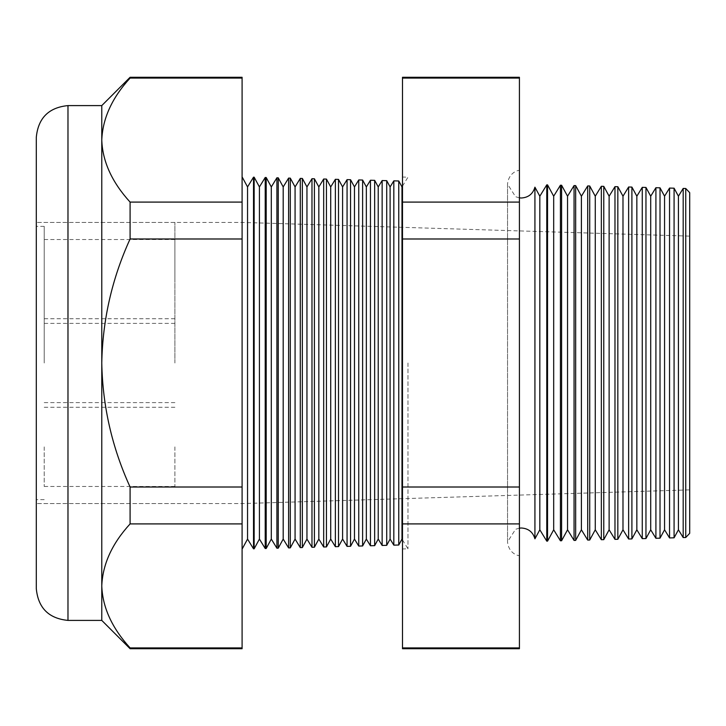 <?xml version="1.0" encoding="UTF-8"?>
<svg xmlns="http://www.w3.org/2000/svg" width="726" height="726" viewBox="0 0 726 726"><rect width="100%" height="100%" fill="white"/><g stroke="black" fill="none" stroke-linecap="round" stroke-linejoin="round"><path stroke-width="0.54" stroke-dasharray="3.63 2.72" d="M44.222 279.12L44.222 239.516L44.222 279.12M174.902 279.12L174.902 239.516L174.902 279.12M44.222 446.88L44.222 486.484L44.222 446.88M174.902 446.88L174.902 486.484L174.902 446.88M44.222 363L44.222 226.376L44.222 363M174.902 363L174.902 222.419L174.902 363M36.3 137.278L36.3 588.722M534.926 538.828L534.926 187.172M519.417 363L519.417 555.572L519.417 363M678.429 529.798L678.429 196.201M683.184 188.433L683.184 537.567M674.082 537.812L674.082 188.188M664.562 529.798L664.562 196.201M669.544 188.07L669.544 537.93M660.016 538.175L660.016 187.825M650.705 529.798L650.705 196.201M655.905 187.716L655.905 538.284M645.958 538.547L645.958 187.453M636.847 529.798L636.847 196.201M642.265 187.362L642.265 538.638M631.901 538.91L631.901 187.09M622.99 529.798L622.99 196.201M628.625 186.999L628.625 539.001M617.835 539.282L617.835 186.718M609.123 529.798L609.123 196.201M614.976 186.646L614.976 539.354M603.778 539.645L603.778 186.355M595.266 529.798L595.266 196.201M601.337 186.292L601.337 539.708M589.721 540.017L589.721 185.983M581.408 529.798L581.408 196.201M587.697 185.929L587.697 540.071M575.664 540.389L575.664 185.611M567.541 529.798L567.541 196.201M574.057 185.575L574.057 540.425M561.597 540.752L561.597 185.248M553.684 529.798L553.684 196.201M560.418 185.212L560.418 540.788M547.54 541.124L547.54 184.876M539.826 529.798L539.826 196.201M546.778 184.858L546.778 541.142M402.494 363L402.494 177.035L402.494 363M407.967 363L407.967 548.82L407.967 363M401.986 539.073L401.986 186.927M398.765 545.017L398.765 180.983M390.107 539.073L390.107 186.927M393.828 180.856L393.828 545.144M386.713 545.335L386.713 180.665M378.228 539.073L378.228 186.927M382.139 180.547L382.139 545.453M374.661 545.653L374.661 180.347M366.349 539.073L366.349 186.927M370.451 180.239L370.451 545.761M362.61 545.961L362.61 180.039M354.469 539.073L354.469 186.927M358.753 179.939L358.753 546.061M350.558 546.279L350.558 179.721M342.59 539.073L342.59 186.927M347.064 179.631L347.064 546.369M338.507 546.596L338.507 179.404M330.711 539.073L330.711 186.927M335.367 179.322L335.367 546.678M326.455 546.914L326.455 179.086M318.832 539.073L318.832 186.927M323.678 179.013L323.678 546.987M314.403 547.222L314.403 178.778M306.953 539.073L306.953 186.927M311.98 178.714L311.98 547.286M302.352 547.54L302.352 178.46M295.074 539.073L295.074 186.927M300.292 178.405L300.292 547.595M290.3 547.858L290.3 178.142M283.194 539.073L283.194 186.927M288.603 178.097L288.603 547.903M278.249 548.175L278.249 177.825M271.306 539.073L271.306 186.927M276.905 177.788L276.905 548.212M266.197 548.493L266.197 177.507M259.427 539.073L259.427 186.927M265.217 177.489L265.217 548.511M254.145 548.802L254.145 177.198M247.548 539.073L247.548 186.927M253.519 548.82L253.519 177.18M242.094 363L242.094 549.119L242.094 363M689.7 533.329L689.7 192.671M685.743 188.497L685.743 537.503M242.094 648.717L242.094 487.01L130.09 487.01C112.04 447.497 102.602 406.161 101.776 363L101.776 105.597M242.094 487.01L242.094 202.091L130.09 202.091C112.085 182.444 102.647 161.78 101.776 140.082C102.547 118.628 111.986 97.965 130.09 78.081L130.09 77.283M242.094 202.091L242.094 78.081L130.09 78.081M242.094 238.99L130.09 238.99L130.09 202.091M242.094 647.919L130.09 647.919C112.085 628.28 102.647 607.608 101.776 585.918L101.776 363C102.611 319.785 112.049 278.448 130.09 238.99M242.094 523.909L130.09 523.909L130.09 487.01M101.776 620.403L101.776 585.918C102.547 564.456 111.986 543.792 130.09 523.909M130.09 648.717L130.09 647.919M242.094 78.081L242.094 77.283M519.417 648.717L519.417 77.283M36.3 363L36.3 222.419L36.3 363M402.494 77.283L402.494 648.717M519.417 78.081L402.494 78.081M519.417 647.919L402.494 647.919M519.417 523.909L402.494 523.909M519.417 487.01L402.494 487.01M519.417 238.99L402.494 238.99M519.417 202.091L402.494 202.091M67.981 620.403L67.981 105.597M174.902 318.714L44.222 318.714M174.902 486.484L44.222 486.484M174.902 402.603L44.222 402.603M44.222 499.624L36.3 499.624M174.902 222.419L36.3 222.419L242.094 222.419L689.7 236.122M174.902 503.581L36.3 503.581L242.094 503.581L689.7 489.878M44.222 226.376L36.3 226.376M174.902 323.397L44.222 323.397M174.902 407.286L44.222 407.286M174.902 239.516L44.222 239.516M519.417 528.138L515.56 529.29L507.538 541.859L507.538 363L507.538 541.859C508.563 552.867 517.284 555.771 519.417 555.572M402.494 539.89L407.967 548.82L402.494 548.965M402.494 186.11L407.967 177.18L402.494 177.035M519.417 197.862L515.56 196.71L507.538 184.141L507.538 363L507.538 184.141C508.563 173.133 517.284 170.229 519.417 170.429"/><path stroke-width="1.09" d="M534.926 538.828L539.826 529.798L539.826 196.201L534.926 187.172L534.926 538.828C532.938 532.067 528.428 528.464 521.404 528.002L519.417 528.138M685.743 537.503L685.743 188.497L689.7 192.671L689.7 533.329L685.743 537.503L683.184 537.567L683.184 188.433L678.429 196.201L678.429 529.798L674.082 537.812L669.544 537.93L669.544 188.07L664.562 196.201L664.562 529.798L660.016 538.175L655.905 538.284L655.905 187.716L650.705 196.201L650.705 529.798L645.958 538.547L642.265 538.638L642.265 187.362L636.847 196.201L636.847 529.798L631.901 538.91L628.625 539.001L628.625 186.999L622.99 196.201L622.99 529.798L617.835 539.282L614.976 539.354L614.976 186.646L609.123 196.201L609.123 529.798L603.778 539.645L601.337 539.708L601.337 186.292L595.266 196.201L595.266 529.798L589.721 540.017L587.697 540.071L587.697 185.929L581.408 196.201L581.408 529.798L575.664 540.389L574.057 540.425L574.057 185.575L567.541 196.201L567.541 529.798L561.597 540.752L560.418 540.788L560.418 185.212L553.684 196.201L553.684 529.798L547.54 541.124L546.778 541.142L546.778 184.858L539.826 196.201M678.429 196.201L674.082 188.188L674.082 537.812M664.562 196.201L660.016 187.825L660.016 538.175M650.705 196.201L645.958 187.453L645.958 538.547M636.847 196.201L631.901 187.09L631.901 538.91M622.99 196.201L617.835 186.718L617.835 539.282M609.123 196.201L603.778 186.355L603.778 539.645M595.266 196.201L589.721 185.983L589.721 540.017M581.408 196.201L575.664 185.611L575.664 540.389M567.541 196.201L561.597 185.248L561.597 540.752M553.684 196.201L547.54 184.876L547.54 541.124M402.494 186.11L401.986 186.927L401.986 539.073L398.765 545.017L393.828 545.144L393.828 180.856L390.107 186.927L390.107 539.073L386.713 545.335L382.139 545.453L382.139 180.547L378.228 186.927L378.228 539.073L374.661 545.653L370.451 545.761L370.451 180.239L366.349 186.927L366.349 539.073L362.61 545.961L358.753 546.061L358.753 179.939L354.469 186.927L354.469 539.073L350.558 546.279L347.064 546.369L347.064 179.631L342.59 186.927L342.59 539.073L338.507 546.596L335.367 546.678L335.367 179.322L330.711 186.927L330.711 539.073L326.455 546.914L323.678 546.987L323.678 179.013L318.832 186.927L318.832 539.073L314.403 547.222L311.98 547.286L311.98 178.714L306.953 186.927L306.953 539.073L302.352 547.54L300.292 547.595L300.292 178.405L295.074 186.927L295.074 539.073L290.3 547.858L288.603 547.903L288.603 178.097L283.194 186.927L283.194 539.073L278.249 548.175L276.905 548.212L276.905 177.788L271.306 186.927L271.306 539.073L266.197 548.493L265.217 548.511L265.217 177.489L259.427 186.927L259.427 539.073L254.145 548.802L253.519 548.82L253.519 177.18L247.548 186.927L247.548 539.073L242.094 549.119M401.986 186.927L398.765 180.983L398.765 545.017M390.107 186.927L386.713 180.665L386.713 545.335M378.228 186.927L374.661 180.347L374.661 545.653M366.349 186.927L362.61 180.039L362.61 545.961M354.469 186.927L350.558 179.721L350.558 546.279M342.59 186.927L338.507 179.404L338.507 546.596M330.711 186.927L326.455 179.086L326.455 546.914M318.832 186.927L314.403 178.778L314.403 547.222M306.953 186.927L302.352 178.46L302.352 547.54M295.074 186.927L290.3 178.142L290.3 547.858M283.194 186.927L278.249 177.825L278.249 548.175M271.306 186.927L266.197 177.507L266.197 548.493M259.427 186.927L254.145 177.198L254.145 548.802M67.981 620.403C48.742 618.525 38.179 607.961 36.3 588.722L36.3 137.278C38.179 118.039 48.742 107.475 67.981 105.597L67.981 620.403L101.776 620.403L130.09 648.717L130.09 647.919L242.094 647.919L242.094 648.717L130.09 648.717M67.981 105.597L101.776 105.597L101.776 363C102.602 406.161 112.04 447.497 130.09 487.01L130.09 523.909C112.085 543.556 102.647 564.22 101.776 585.918C102.547 607.372 111.986 628.035 130.09 647.919M101.776 105.597L130.09 77.283L242.094 77.283L242.094 523.909L130.09 523.909M242.094 523.909L242.094 647.919M242.094 487.01L130.09 487.01M242.094 238.99L130.09 238.99C112.049 278.448 102.611 319.785 101.776 363L101.776 620.403M242.094 202.091L130.09 202.091L130.09 238.99M242.094 78.081L130.09 78.081C112.085 97.72 102.647 118.392 101.776 140.082C102.547 161.544 111.986 182.208 130.09 202.091M130.09 77.283L130.09 78.081M519.417 77.283L519.417 648.717L402.494 648.717L402.494 77.283L519.417 77.283M519.417 78.081L402.494 78.081M519.417 202.091L402.494 202.091M519.417 238.99L402.494 238.99M519.417 487.01L402.494 487.01M519.417 523.909L402.494 523.909M519.417 647.919L402.494 647.919M534.926 187.172C532.938 193.933 528.428 197.536 521.404 197.998L519.417 197.862M247.548 186.927L242.094 176.881M398.765 180.983L393.828 180.856M685.743 188.497L683.184 188.433M254.145 177.198L253.519 177.18M266.197 177.507L265.217 177.489M278.249 177.825L276.905 177.788M290.3 178.142L288.603 178.097M302.352 178.46L300.292 178.405M314.403 178.778L311.98 178.714M326.455 179.086L323.678 179.013M338.507 179.404L335.367 179.322M350.558 179.721L347.064 179.631M362.61 180.039L358.753 179.939M374.661 180.347L370.451 180.239M386.713 180.665L382.139 180.547M547.54 184.876L546.778 184.858M561.597 185.248L560.418 185.212M575.664 185.611L574.057 185.575M589.721 185.983L587.697 185.929M603.778 186.355L601.337 186.292M617.835 186.718L614.976 186.646M631.901 187.09L628.625 186.999M645.958 187.453L642.265 187.362M660.016 187.825L655.905 187.716M674.082 188.188L669.544 188.07M247.548 539.073L253.519 548.82M259.427 539.073L265.217 548.511M271.306 539.073L276.905 548.212M283.194 539.073L288.603 547.903M295.074 539.073L300.292 547.595M306.953 539.073L311.98 547.286M318.832 539.073L323.678 546.987M330.711 539.073L335.367 546.678M342.59 539.073L347.064 546.369M354.469 539.073L358.753 546.061M366.349 539.073L370.451 545.761M378.228 539.073L382.139 545.453M390.107 539.073L393.828 545.144M401.986 539.073L402.494 539.89M539.826 529.798L546.778 541.142M553.684 529.798L560.418 540.788M567.541 529.798L574.057 540.425M581.408 529.798L587.697 540.071M595.266 529.798L601.337 539.708M609.123 529.798L614.976 539.354M622.99 529.798L628.625 539.001M636.847 529.798L642.265 538.638M650.705 529.798L655.905 538.284M664.562 529.798L669.544 537.93M678.429 529.798L683.184 537.567"/></g></svg>
